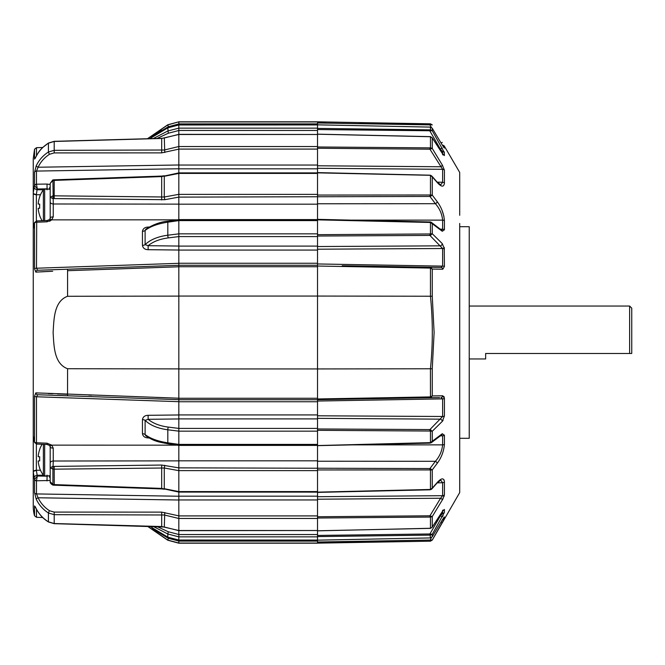 <?xml version="1.0" encoding="UTF-8"?>
<svg xmlns="http://www.w3.org/2000/svg" width="665" height="665" viewBox="0 0 665 665"><rect width="100%" height="100%" fill="white"/><g stroke="black" fill="none" stroke-linecap="round" stroke-linejoin="round"><path stroke-width="1" d="M317.521 516.597L317.521 499.955L178.827 499.955L178.827 543.189L317.521 543.189L317.521 542.008L432.258 540.038L430.463 541.177L317.521 542.973M178.827 541.119L317.521 541.119L317.521 540.171L429.914 537.943L317.521 540.155L317.521 539.423L317.521 540.155L178.827 540.038L317.521 540.071L317.521 530.845L430.762 528.268M178.827 470.629L317.521 470.629L317.521 492.142L430.463 489.465L430.463 470.005L429.939 469.931L317.521 469.947L317.521 470.629L317.521 460.82L178.827 460.82L178.827 500.014L38.105 497.769A2.12 0.657 155 0 0 36.242 499.215L34.53 492.582L34.53 479.548L33.25 472.2L33.25 506.389L33.25 471.834L34.522 479.465L37.331 476.024L47.065 476.165L47.065 475.143L47.065 476.165L49.434 475.708M317.521 430.321L317.521 445.55L429.914 442.641L430.463 442.524L430.463 431.045L317.521 430.321L317.521 418.9L178.827 418.9L178.827 445.4L317.521 445.4M317.521 219.6L178.827 219.6L178.827 246.1L317.521 246.1L317.521 236.033L317.521 236.582L178.827 236.582M34.53 185.452A2.12 1.696 -0 0 1 36.492 184.205L47.016 184.055L47.065 188.835L49.434 189.292L47.065 188.835L47.065 189.858L47.065 188.835L37.331 188.976L37.082 189.741A3.175 2.195 -163.2 0 1 34.04 186.965L33.25 192.8L34.53 185.452L34.53 172.418L36.242 165.785A2.12 0.657 25 0 0 38.105 167.231L178.827 164.987L178.827 204.18L317.521 204.18L317.521 194.371L317.521 195.053L430.463 194.995L430.862 196.125L429.939 196.449L429.939 195.069M153.241 138.569L167.813 130.997L178.827 128.137L178.827 165.045L317.521 165.045L317.521 148.403M443.289 154.82L444.42 155.527L442.375 153.532L432.258 137.954L432.258 148.436L442.375 165.136L444.42 170.223A2.12 1.845 180 0 0 442.624 169.309L429.939 149.201L317.521 148.253L317.521 146.533L317.521 146.982L430.463 147.871L430.862 148.902L429.939 149.201L429.939 147.921M317.521 128.403L430.463 129.866A1.056 0.441 84.6 0 1 430.87 130.772L317.521 129.559L317.521 124.929L178.827 124.962L317.521 124.929L317.521 123.881L178.827 123.881L178.827 124.929L167.821 127.838L149.8 138.661L157.755 132.127L167.821 127.838M178.827 518.467L317.521 518.467L317.521 518.018L317.521 530.786L429.939 528.367M178.827 401.743L317.521 401.743L317.521 399.732L178.827 399.732L178.827 418.95L148.129 419.299L148.129 415.309C144.854 415.392 142.967 416.83 142.451 419.623L142.451 433.705C142.95 436.348 144.845 437.761 148.129 437.936L149.143 437.986M178.827 368.942L317.521 368.942L317.521 398.967L430.463 396.914L430.795 397.57L432.258 395.924L442.799 395.775L444.42 398.501L443.937 396.456M178.827 296.058L317.521 296.058L317.521 368.942L430.438 368.767C432.932 344.586 432.932 320.414 430.438 296.233L317.521 296.058L317.521 265.269L178.827 265.269L178.827 263.315L178.827 401.685L36.492 396.772A2.12 0.74 180 0 1 34.53 396.232L35.819 392.882L178.827 398.21M444.411 183.565L444.42 183.116C443.821 187.331 441.41 187.114 437.188 182.468L432.258 176.865L432.258 195.086L437.188 201.645C441.427 207.314 443.838 213.689 444.42 220.763L444.42 229.791L442.283 231.27L432.258 223.739L430.845 222.052L430.463 222.476L317.521 219.849L317.521 234.679L430.463 233.955L430.87 235.086L429.914 235.427L429.914 234.055M430.862 196.125L432.258 195.086L430.463 194.995L430.463 175.535L432.258 176.865L430.762 175.319L317.521 172.858L317.521 194.371L178.827 194.371M430.762 136.732L317.521 134.214L317.521 146.533L178.827 146.533M429.939 136.633L317.521 134.155L317.521 129.559M147.58 138.719L167.813 124.895L178.827 121.811L317.521 121.811L430.463 123.923A1.056 0.449 90.1 0 1 430.87 124.663L429.914 124.887L429.914 123.923M317.521 121.953L178.827 121.953L178.827 123.881M36.242 165.785C38.902 160.14 42.959 155.552 48.42 152.011L54.222 150.332L164.272 150.016L178.827 146.524L178.827 134.48L317.521 134.48L178.827 134.347M178.827 173.415L317.521 173.415L317.521 172.892L178.827 172.892L161.72 176.591L52.917 180.448L52.826 179.924L50.191 183.399L50.191 219.3M53.059 484.569L53.1 485.118L52.917 484.552L161.72 488.409L178.827 492.083L317.521 492.108L317.521 491.585L178.827 491.585M178.827 530.653L317.521 530.52L178.827 530.52L178.827 518.476L164.272 514.984L54.222 514.668L48.42 512.989C43.001 509.49 38.936 504.893 36.242 499.215M317.521 219.209L317.521 204.18L317.521 219.35L429.914 221.96M178.827 496.181L317.521 496.181L317.521 499.955M178.827 414.918L317.521 414.918L317.521 418.9M178.827 263.257L317.521 263.257L317.521 265.269M317.521 246.1L317.521 250.082L178.827 250.082M317.521 165.045L317.521 168.819L178.827 168.819M178.827 265.269L178.827 266.723L317.521 266.723M178.827 398.8L178.827 399.732M317.521 399.732L317.521 398.967M33.25 506.389A34.937 34.937 0 0 0 34.53 515.749L34.53 505.899L36.242 508.675C38.927 514.028 42.984 518.409 48.42 521.826L54.222 523.538L161.72 526.539L178.827 530.52M167.181 397.803L156.458 397.429M91.645 395.143L88.736 395.043M82.019 270.198L88.736 269.957M156.458 267.571L159.359 267.471M50.191 183.399L52.917 180.448L53.258 203.98L178.827 204.138L178.827 219.832M178.827 219.625L168.062 221.179C160.855 221.736 153.457 224.396 145.876 229.142L145.111 230.431L145.111 244.629C150.273 239.691 157.838 236.549 167.813 235.21L178.827 233.847L178.827 220.605L167.813 222.185C157.888 223.681 150.323 226.433 145.111 230.431A3.175 1.704 0 0 1 142.451 231.295C142.95 228.652 144.845 227.239 148.129 227.064L149.143 227.014M178.827 236.599L168.287 237.904C159.783 239.018 153.058 241.619 148.129 245.701L178.827 246.05L178.827 263.315L36.492 268.228L37.706 270.256L67.539 269.217L37.706 270.256A2.12 1.978 -92 0 0 35.819 272.118L37.947 271.968M317.521 444.403L178.827 444.403L178.827 431.153L167.813 429.789L167.813 442.815C157.888 441.319 150.323 438.568 145.111 434.569A3.175 1.704 -0 0 0 142.451 433.705M178.827 445.168L178.827 460.862L53.258 461.02L52.917 469.174L52.917 466.423L161.678 465.051L178.827 467.852L429.939 468.551L432.258 469.914L435.085 466.148M164.745 465.3L164.272 468.002L164.272 488.709L178.827 491.576L178.827 470.645L164.272 468.002L53.059 469.182M317.521 128.145L178.827 128.145L178.827 124.962L167.813 127.871L168.287 133.241L157.023 138.461M178.827 194.355L178.827 173.424L164.272 176.292L164.272 196.998L178.827 194.355M178.827 399.673L37.706 394.744L36.492 396.772L36.492 442.774L47.016 443.189L51.745 445.143L53.233 448.135L53.258 461.02A3.175 2.045 0 0 0 50.191 463.056L50.191 446.955A3.175 1.18 0 0 0 53.233 448.135M178.827 496.24L36.492 493.929L38.105 497.769C40.607 503.097 44.422 507.42 49.543 510.745L54.189 512.092L161.678 512.125L178.827 515.865M177.389 445.168L51.745 445.143A3.175 1.421 -45.9 0 1 49.651 445.492L46.999 444.461L47.016 443.189M178.827 414.968L148.129 415.309M50.191 480.463L36.492 480.795A2.12 1.696 180 0 1 34.53 479.548M178.827 541.061L168.287 538.243L152.102 528.65M178.827 534.494L168.287 531.759L157.023 526.539M168.287 427.096C159.783 425.982 153.058 423.381 148.129 419.299L145.111 420.371C150.273 425.309 157.838 428.451 167.813 429.789A2.12 0.482 -82.9 0 1 168.287 427.096L178.827 428.401M37.706 394.744L67.539 395.783L37.706 394.744A2.12 1.978 -88 0 1 35.819 392.882L37.855 393.023M67.539 395.783L67.581 368.726C53.657 363.622 53.956 344.886 53.109 332.5C53.965 320.106 53.666 301.353 67.581 296.274L178.827 296.108M67.581 368.726L178.827 368.892M148.145 437.395L148.129 437.936M49.601 221.254L51.745 219.857L47.016 221.811L36.492 222.226A2.12 1.264 180 0 0 34.53 223.149L33.25 228.951L33.25 436.049L33.25 228.951L34.098 223.93A3.175 2.195 -163.2 0 0 34.04 224.454M178.827 149.135L161.678 152.875L54.189 152.908L49.543 154.255C44.422 157.58 40.607 161.903 38.105 167.231L36.492 171.071L36.484 184.454A2.12 1.53 -177.2 0 0 34.522 185.535L37.331 188.976L36.484 184.454M177.389 219.832L51.745 219.857A3.175 1.421 -134.1 0 0 49.651 219.508L46.999 220.539L36.708 220.938L34.622 222.434L34.098 223.93M178.827 250.032L148.129 249.691C144.854 249.608 142.967 248.17 142.451 245.377L142.451 231.295M178.827 168.76L36.492 171.071A2.12 1.854 -0 0 0 34.53 172.418M47.016 184.055L50.191 184.538M178.827 123.939L168.287 126.757L152.102 136.35M178.827 266.79L67.581 270.705L67.539 269.217L37.797 270.256M67.539 269.217L178.827 265.327M50.191 201.944A3.175 2.045 180 0 0 53.258 203.98L53.233 216.865L51.745 219.857M148.145 227.605L148.129 227.064M142.451 245.377A3.175 1.471 0 0 0 145.111 244.629L148.129 245.701L148.129 249.691M43.35 189.816L37.082 189.741L36.367 194.413L36.367 220.98M40.881 271.802L44.779 271.603M45.877 271.553L51.828 271.287M52.668 271.254L35.819 272.118L34.53 268.768A2.12 0.74 -0 0 1 36.492 268.228L36.708 220.938M67.581 394.295L57.439 393.929M52.759 393.747L48.271 393.555M33.25 192.8L33.25 158.611L33.25 192.8A3.175 1.604 180 0 0 36.367 194.413M178.827 134.48L161.72 138.461L54.222 141.462L48.42 143.175C43.017 146.549 38.952 150.938 36.242 156.325L34.53 159.101A2.12 2.003 0 0 1 35.395 157.971M53.059 195.818L164.272 196.998L164.745 199.7L52.917 198.577L50.191 197.256L52.917 195.826L52.917 198.577M34.098 441.07L33.25 436.049L34.53 441.851A2.12 1.264 -0 0 0 36.492 442.774L36.484 443.065A2.12 1.463 -177.3 0 1 34.522 441.942L34.098 441.07A3.175 2.195 -16.8 0 1 34.04 440.546M33.25 432.416L33.25 471.834L33.25 432.416M33.25 232.584L33.25 193.166A3.175 1.563 180 0 0 36.367 194.729L40.465 194.762M147.58 526.281L167.813 540.105L178.827 543.047L317.521 543.047M153.241 526.431L167.813 534.003L167.813 537.129L149.8 526.339L167.821 537.162L178.827 540.038M178.827 445.375L168.062 443.821C159.026 442.001 154.629 441.701 145.876 435.858L145.111 434.569L145.111 420.371A3.175 1.471 -0 0 0 142.451 419.623M52.826 485.076C50.798 483.862 49.917 482.699 50.191 481.601L50.191 463.056M36.367 444.02L36.367 470.587L37.331 476.024L36.484 480.546L36.492 493.929A2.12 1.854 180 0 1 34.53 492.582M54.189 198.552L54.189 179.808L53.1 179.883L53.059 180.431M34.53 505.899A2.12 2.003 -0 0 0 35.395 507.029L35.378 506.996M36.242 508.675A2.12 0.914 153.6 0 0 36.276 508.816C39.185 514.419 43.258 518.808 48.503 521.992L48.237 521.834M50.191 481.601L52.917 484.552L52.917 469.174L50.191 467.744L52.917 466.423M50.191 478.218A3.175 1.978 -124.9 0 1 49.426 475.874M47.016 480.945L47.065 476.165M34.04 478.035A3.175 2.195 -16.8 0 1 37.082 475.259L43.35 475.184M46.999 444.461L36.708 444.062L36.484 443.065M49.426 189.126A3.175 1.978 -55.1 0 1 50.191 186.782M53.233 216.865A3.175 1.18 180 0 0 50.191 218.045L49.651 219.508M47.016 221.811L46.999 220.539M36.484 221.935A2.12 1.463 -2.7 0 0 34.522 223.058L34.622 222.434M459.706 438.293L469.232 438.293L469.232 226.707L459.706 226.707M459.706 215.31L459.706 172.426L444.42 146.275A2.12 2.111 180 0 0 442.624 145.219L442.391 145.219M459.706 223.457L459.706 492.574L432.258 540.121M430.438 296.233L432.258 296.233L434.112 332.5L432.258 368.767L432.258 395.924L430.463 396.914L430.438 368.767M429.914 430.945L429.914 429.573L442.624 416.49L442.624 398.875L317.521 401.045L317.521 415.791L442.624 416.49A2.12 0.948 0 0 0 444.42 416.016L442.283 421.386L432.258 431.277L432.258 441.261L442.283 433.73L444.42 435.209L444.42 444.237C443.821 451.344 441.41 457.72 437.188 463.355L432.258 469.914L432.258 488.135L437.188 482.532C441.427 477.886 443.838 477.67 444.42 481.884L444.062 479.847M443.971 496.639L444.42 494.777L442.375 499.864L432.258 516.564L432.258 527.046L442.375 511.468L444.42 509.473L444.42 512.349L432.258 534.303L432.258 536.705L442.283 519.947L444.42 516.954L444.42 518.725L432.258 540.038L430.463 541.077A1.056 0.449 -90.1 0 0 430.87 540.337M442.242 520.022A2.12 0.515 -149.1 0 0 442.267 519.988L432.192 536.821L430.463 537.894A1.056 0.441 84.3 0 0 430.546 537.902L429.914 537.943L430.463 537.894L429.914 533.962L440.488 515.699L442.283 516.979L443.073 515.566M442.2 511.742A2.12 0.873 -147 0 0 442.316 511.626L432.109 527.345L430.463 528.318L430.463 517.129L429.939 517.079L429.939 515.799L440.579 498.243A2.12 0.615 31.2 0 1 442.375 499.864L443.131 498.509M317.521 418.343L440.488 419.158A2.12 1.513 45.4 0 1 442.283 421.386L443.073 420.396M435.924 395.875L434.303 395.899M459.706 449.69L459.706 441.543M317.521 134.214L317.521 134.696L317.521 134.214M430.629 127.123A1.056 0.441 95.7 0 0 430.546 127.098A1.056 0.441 95.7 0 0 430.463 127.106L317.521 124.845L317.521 125.577M431.327 127.331L429.914 124.887L317.521 122.992L317.521 123.881M317.521 122.992L317.521 122.028L325.983 122.169M317.521 541.119L317.521 542.008M429.914 535.117L317.521 536.597L317.521 535.441L429.914 533.962L432.258 534.303L430.463 535.134A1.056 0.441 -84.6 0 0 430.87 534.228M317.521 530.304L317.521 530.786L317.521 530.304M429.939 517.079L317.521 518.018L317.521 516.747L429.939 515.799L432.258 516.564L430.463 517.129L430.862 516.098M178.827 515.907L317.521 515.907L317.521 516.747M437.188 482.532A2.12 1.397 -138.7 0 1 436.947 483.131L431.809 488.975L430.762 489.681L432.258 488.135L429.939 489.814L317.521 492.391L317.521 496.705L442.624 495.691A2.12 1.845 0 0 0 444.42 494.777L444.42 481.884A2.12 1.696 -0 0 1 442.624 482.732L437.196 482.848M317.521 469.947L317.521 468.576M317.521 444.877L317.521 461.219L435.392 461.302C439.557 456.606 441.967 451.128 442.624 444.868L442.624 435.791L440.421 435.841M178.827 428.418L317.521 428.418L317.521 428.967L429.914 429.573L432.258 431.277L430.463 431.045L430.87 429.914M317.521 415.791L317.521 417.071M430.87 235.086L432.258 233.723L430.463 233.955L430.463 222.476L432.258 223.739L432.258 233.723L442.283 243.614L444.42 248.984A2.12 0.948 180 0 0 442.624 248.511L317.521 249.209L317.521 263.955L442.624 266.125L336.573 264.288M342.217 265.742L441.003 267.463L442.624 266.125L442.624 248.511L429.914 235.427L317.521 236.033L317.521 234.679M440.421 229.159L442.624 229.209L442.624 220.132C441.976 213.897 439.565 208.428 435.392 203.698L429.939 196.449L178.827 197.114L164.745 199.7M317.521 196.424L317.521 195.053M442.375 165.136A2.12 0.615 148.8 0 1 440.579 166.757L317.521 165.776L317.521 172.609L429.939 175.186L431.809 176.025L436.947 181.869A2.12 1.397 -41.3 0 1 437.188 182.468M317.521 148.253L317.521 149.093L178.827 149.093M429.54 123.914L359.856 122.734M444.42 146.275L444.42 148.046L442.283 145.053L432.258 128.295L432.258 130.697L444.42 152.651A2.12 2.045 180 0 0 442.624 151.628L441.178 151.612M437.196 182.152L442.624 182.268L442.624 169.309L317.521 168.295M444.42 220.763A2.12 1.272 180 0 0 442.624 220.132L351.951 220.123M444.237 247.413L444.42 266.499L442.799 269.225A2.12 1.862 -89 0 0 441.003 267.463L439.64 267.438M430.031 268.003L430.031 267.272L430.795 267.43L430.463 268.086L317.521 266.033M439.64 397.562L317.521 399.69L430.031 397.728L429.54 397.005M351.951 444.877L442.624 444.868A2.12 1.272 -0 0 0 444.42 444.237M441.178 513.388L442.624 513.372A2.12 2.045 -0 0 0 444.42 512.349M442.391 519.781L442.624 519.781A2.12 2.111 0 0 0 444.42 518.725M359.856 542.266L387.205 541.8M336.573 400.712L422.649 399.224M443.912 216.325L442.067 210.398M443.198 154.613A2.12 2.012 180 0 1 444.42 155.527L444.237 151.928M442.799 269.225L432.258 269.076L430.795 267.43M317.521 124.829L430.546 127.098L432.192 128.179L442.267 145.012A2.12 0.515 -30.9 0 0 442.242 144.978M442.624 153.831L442.624 151.628L440.488 149.301L429.914 131.038L429.914 129.883M429.914 222.359L429.923 221.861L430.87 222.085M429.939 469.931L429.939 468.551L435.392 461.302A2.12 1.197 36.9 0 1 437.188 463.355M429.914 541.077L431.327 537.669M317.521 499.224L440.579 498.243L442.624 495.691L442.624 482.732L440.72 480.138L436.947 483.131M436.947 181.869L440.72 184.862L442.624 182.268A2.12 1.696 180 0 1 444.42 183.116L444.42 170.223M439.673 515.707L440.488 515.699L442.624 513.372L442.624 511.169M442.283 231.27A2.12 1.654 -53 0 0 441.726 230.14L442.624 229.209A2.12 1.164 180 0 1 444.42 229.791M444.42 416.016L444.42 398.501A2.12 0.748 -0 0 1 442.624 398.875L441.003 397.537A2.12 1.862 -91 0 0 442.799 395.775M442.042 520.371L442.624 519.398M430.87 124.663L432.258 124.962L430.463 123.823L317.521 121.853M441.036 522.05L442.283 522.615M442.283 142.385L441.036 142.95M443.788 517.636A2.12 2.095 0 0 0 444.42 516.954M443.946 517.437L442.267 519.988A2.12 0.515 -149.1 0 0 442.283 519.947M444.42 148.046A2.12 2.095 180 0 0 443.788 147.364M432.192 536.821L430.546 537.902A1.056 0.441 84.3 0 0 430.629 537.877M442.283 145.053A2.12 0.515 -30.9 0 0 442.267 145.012L443.838 147.464M430.87 130.772L432.258 130.697L430.463 129.866L430.463 127.106L432.192 128.179M442.283 148.021L439.673 149.292M443.198 510.388A2.12 2.012 -0 0 0 444.42 509.473M443.472 510.08L442.316 511.626A2.12 0.873 -147 0 0 442.375 511.468M430.862 148.902L432.258 148.436L430.463 147.871L430.463 136.682L432.258 137.954L429.939 136.566M430.862 468.875L430.463 470.005L432.258 469.914M437.188 201.645A2.12 1.197 143.1 0 1 435.392 203.698L317.521 203.781M442.624 435.791A2.12 1.164 -0 0 0 444.42 435.209M441.51 434.86L441.726 434.86A2.12 1.654 -127 0 0 442.283 433.73M430.87 442.915L432.258 441.261L430.463 442.524L431.369 442.649L441.726 434.86M317.521 445.65L429.923 443.139L431.369 442.649M431.369 222.351L441.51 230.14M442.283 243.614A2.12 1.513 134.6 0 1 440.488 245.842L317.521 246.54M444.42 266.499A2.12 0.748 180 0 0 442.624 266.125M430.031 397.728L430.795 397.57M430.463 368.767L432.258 368.767M432.258 296.233L432.258 269.076L430.463 268.086L430.463 296.233M631.75 332.5L631.75 353.472L629.63 353.472L629.63 306.041L631.75 308.161L631.75 332.5M469.232 358.959L485.641 358.959L485.641 353.472L629.63 353.472M43.383 444.32L43.383 475.226A1.588 1.588 0 0 0 44.663 475.874L50.191 475.874L50.191 445.7M43.383 475.226A27.739 27.739 0 0 1 39.642 468.202L39.709 468.16A27.739 27.647 90 0 1 38.179 460.986L39.709 460.862A26.691 21.729 -90 0 1 39.642 458.833A26.691 21.729 -90 0 1 39.709 456.797L38.179 456.672L39.709 456.797M38.179 456.672A27.739 27.647 90 0 1 39.709 449.507L39.642 449.465A27.739 27.739 0 0 1 42.144 444.27M39.642 196.798L39.642 196.798A27.739 27.739 0 0 1 43.383 189.774L43.383 220.68M39.642 215.535L39.642 215.535A27.739 27.739 0 0 0 42.144 220.73M39.709 196.84A27.739 27.647 90 0 0 38.179 204.014L39.709 204.138A26.691 21.729 -90 0 0 39.709 208.203A26.691 21.729 -90 0 1 39.709 204.138M39.709 208.203L38.179 208.328A27.739 27.647 90 0 0 39.709 215.493M178.827 534.544L317.521 534.544M178.827 233.856L317.521 233.856M317.521 536.855L178.827 536.855L167.813 534.003L168.287 531.759M317.521 431.144L178.827 431.144M178.827 398.277L317.521 398.277M317.521 220.597L178.827 220.597M317.521 130.456L178.827 130.456M49.543 510.745A2.12 0.449 122.6 0 0 48.42 512.989L48.42 521.826A2.12 0.532 121.7 0 0 48.503 521.992L54.206 523.679L164.305 527.021L164.745 512.491M36.492 509.24L36.492 517.304L42.718 517.52M178.827 543.189L167.813 540.238L168.287 538.243M178.827 444.395L167.813 442.815A2.12 0.466 -81.8 0 0 168.062 443.821M49.543 154.255A2.12 0.449 57.4 0 1 48.42 152.011L48.42 143.175A2.12 0.532 -121.7 0 1 48.503 143.008L42.718 147.48L36.492 147.697L36.492 155.76M178.827 121.811L167.813 124.762L168.287 126.757M178.827 130.506L168.287 133.241M168.287 237.904A2.12 0.482 82.9 0 1 167.813 235.21L167.813 222.185A2.12 0.466 81.8 0 1 168.062 221.179M67.581 270.705L67.581 296.274M178.827 134.355L164.305 137.979L164.745 152.509M33.25 471.834A3.175 1.563 0 0 1 36.367 470.271L40.465 470.238M34.53 159.101L34.53 149.251L33.25 158.611M34.53 441.851L34.53 396.232M34.53 268.768L34.53 223.149M53.1 485.118L54.189 485.192L54.222 484.652L54.189 466.448M161.678 465.051L161.678 488.925L164.405 489.24M161.678 512.125L161.695 526.663M54.206 523.679L54.189 512.092M161.678 199.949L161.678 176.075L164.405 175.76M161.678 152.875L161.695 138.337L54.206 141.321L48.503 143.008C39.135 149.592 38.504 152.518 36.276 156.184L35.187 158.378M54.206 141.321L54.189 152.908M34.522 479.465A2.12 1.53 -2.8 0 0 36.484 480.546M33.25 472.2A3.175 1.604 0 0 1 36.367 470.587M44.663 444.37L44.663 475.874M43.383 189.774L44.663 189.126L44.663 220.63M178.827 540.071L167.821 537.162M178.827 530.645L164.305 527.021M167.813 540.238L147.464 526.273M167.813 124.762L147.464 138.727M54.189 485.192L161.678 488.925M54.189 179.808L161.678 176.075M164.305 137.979L161.695 138.337M36.492 147.697L34.53 149.251M44.68 519.265L42.934 517.727M35.228 506.622L36.276 508.816M36.492 517.304L34.53 515.749M50.191 446.955L49.651 445.492M36.708 444.062L34.622 442.566M430.463 541.177L317.521 543.147M430.463 123.823L432.258 124.879M443.505 510.038L442.499 510.371M429.939 528.434L432.109 527.345M442.499 154.629L443.505 154.962L432.109 137.655M469.232 306.041L629.63 306.041M44.663 189.126L50.191 189.126"/></g></svg>
